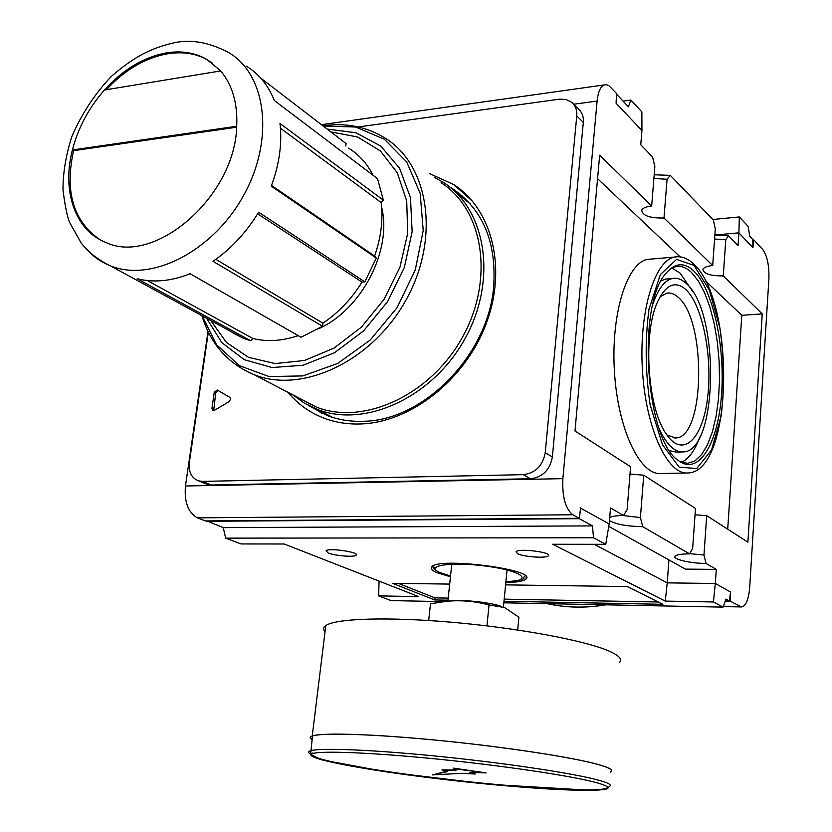 <?xml version="1.0" encoding="UTF-8"?>
<svg xmlns="http://www.w3.org/2000/svg" width="832" height="832" viewBox="0 0 832 832"><rect width="100%" height="100%" fill="white"/><g stroke="black" fill="none" stroke-linecap="round" stroke-linejoin="round"><path stroke-width="1.25" d="M654.191 174.782L670.29 175.365L667.056 179.275L663.998 218.015C649.792 218.244 642.366 215.623 641.732 210.153C642.876 208.01 646.194 206.627 651.674 205.982L654.846 166.722L652.59 157.019L640.754 144.747L641.94 130.53L641.867 111.904L630.895 100.079L628.389 106.798L616.585 94.203L616.086 103.241L616.502 93.423L608.847 85.644L606.434 84.666L604.105 84.947C600.392 86.726 598.052 92.092 597.106 101.067L562.879 478.65C562.078 496.808 565.396 508.851 572.832 514.779L579.238 518.284L580.622 507.905L579.353 518.69L592.478 525.886L593.518 537.774L605.748 544.315L552.656 544.263L665.267 601.099L713.419 601.973L723.05 607.121L726.014 599.102L729.29 600.891L730.59 592.051L730.163 601.099L741.447 606.954C745.867 606.247 748.613 599.737 749.694 587.423L768.893 278.866C769.257 265.439 767.198 255.642 762.715 249.465L753.615 239.751L752.794 239.824M236.714 126.266C235.144 196.706 154.232 266.282 105.456 242.268C75.026 230.277 61.734 190.736 72.394 149.968C78.166 127.764 88.837 107.786 104.395 90.033L220.657 70.928C232.398 84.916 237.744 103.366 236.714 126.266L72.394 149.968L73.559 150.675C64.553 191.838 73.403 221.52 100.11 239.73M450.455 576.774L437.091 572.718C431.933 570.513 430.154 568.537 431.766 566.79C438.682 556.868 537.649 569.712 526.032 578.968C523.734 581.152 516.994 582.369 505.804 582.618M236.652 127.213L73.559 150.675M212.555 63.232L208.146 60.341C179.629 43.087 136.115 56.524 106.527 89.69M104.395 90.033C122.814 69.711 143.26 57.366 165.724 52.998C181.095 50.388 194.875 52.572 207.054 59.519L220.657 70.928M246.334 66.123C258.898 73.819 268.226 85.28 274.331 100.506L377.551 178.672L383.365 200.158L279.989 123.49C282.266 143.499 279.354 164.382 271.253 186.15L376.303 258.034L364.832 281.861L258.606 212.212C246.324 232.461 231.13 248.82 213.023 261.31L322.556 326.269L301.018 337.262L190.102 273.728C171.236 281.216 153.598 282.88 137.186 278.73L250.692 340.756L243.308 338.27L232.658 332.79M147.389 280.571L252.834 338.478L250.692 340.756M298.189 335.65C282.204 341.058 267.082 342.004 252.834 338.478M215.842 259.345L322.951 323.18L322.556 326.269M257.618 213.834L362.045 282.1C351.51 298.979 338.478 312.676 322.951 323.18M362.045 282.1L364.832 281.861M271.513 185.442L374.598 256.048L376.303 258.034M374.598 256.048C381.066 237.619 383.25 219.773 381.139 202.519L383.365 200.158M280.446 128.211L381.139 202.519M348.546 148.138C358.935 154.544 367.099 163.582 373.048 175.261M260.718 78.083L346.091 143.582L345.779 146.026M458.006 194.126L470.111 203.778M331.822 417.165L317.127 409.344M310.939 404.768L309.317 403.406M434.19 177.226L443.414 182.437C486.408 209.612 497.609 280.592 464.849 338.946C432.578 397.55 364.811 428.324 317.231 409.386L304.335 403.135L292.791 394.805M441.074 182.738C483.621 209.55 494.697 279.75 462.301 337.459C430.394 395.408 363.366 425.849 316.347 407.066L299.905 398.507M381.607 207.095C392.434 250.276 361.722 309.608 318.479 328.806M118.498 270.587L115.887 268.809M288.038 392.34C297.742 404.061 309.743 412.672 324.054 418.184C335.504 422.5 347.776 424.424 360.87 423.956C410.571 422.354 464.651 380.234 485.846 324.574C507.27 268.965 492.492 209.654 453.887 184.662L429.749 173.68M308.214 405.319L327.236 415.563C338.458 419.838 350.49 421.741 363.334 421.273C423.332 420.826 488.103 355.295 493.626 286.998C496.714 242.705 483.226 210.059 453.159 189.082L449.571 186.857M214.261 392.33L211.962 408.273L213.034 410.467L214.542 410.259L229.206 401.606L230.641 399.058L229.809 397.363L217.194 389.969L214.261 392.33L215.696 393.037L213.71 410.54M208.354 332.114L189.332 462.561C188.438 472.035 191.568 478.15 198.692 480.896L202.457 481.385L523.266 474.656C535.465 473.086 542.786 465.764 545.241 452.681L576.763 115.877C577.179 110.157 575.505 105.643 571.74 102.326L566.166 99.497L559.51 99.164L358.332 126.953M462.374 196.071L454.043 190.674M313.466 407.846L321.734 413.234M205.057 483.538L211.214 485.014L530.546 478.743C542.672 477.204 549.952 469.945 552.375 456.955L583.315 122.387C583.721 116.709 582.057 112.216 578.292 108.919L573.446 104.052M398.362 583.378L434.938 597.865L448.198 598.114M504.192 599.144L658.216 601.994M503.984 601.266L662.865 604.313L627.318 586.57L505.586 584.875M449.675 584.095L392.454 583.294L434.72 599.945L447.98 600.194M434.72 599.945L434.938 597.865M208.01 331.406L185.453 486.002C184.174 502.018 188.157 512.637 197.423 517.847L205.431 520.926L579.238 518.284M609.45 520.645C615.961 524.337 627.068 526.354 642.762 526.708L689.562 553.873L692.661 548.371L695.49 508.477L643.739 475.197L630.011 474.053M642.762 526.708L640.401 517.556L643.739 475.197M605.748 544.315L609.18 523.921L610.511 507.988L623.449 515.497L627.12 509.725L630.594 466.742L574.995 430.986L599.664 155.22L651.674 205.982M640.401 517.556L622.721 515.507M623.449 515.497C616.98 515.58 612.477 516.214 609.929 517.379L609.721 517.494M689.562 553.873C682.781 553.883 678.226 554.455 675.896 555.599C669.666 558.48 689.135 563.472 706.014 563.42L703.976 555.048L706.701 515.684L695.042 514.779M703.976 555.048L689.697 553.634M714.834 235.342L728.541 235.768L725.785 239.637L723.278 275.881C710.476 276.006 703.695 273.822 702.915 269.318C703.914 267.353 707.169 266.094 712.702 265.554L715.302 228.862L713.346 220.002L670.29 175.365M725.785 239.637L714.574 239.044M667.056 179.275L653.9 178.454M443.674 601.63L391.092 600.6L378.612 595.889L418.725 596.617L284.18 543.993L241.03 543.951L225.649 538.138L223.278 527.623L206.846 520.915M378.612 595.889L379.07 581.1M706.014 563.42L716.279 569.379L685.402 569.119L608.774 526.354M665.267 601.099L667.233 582.878L715.322 583.482L713.419 601.973M594.246 544.305L667.233 582.878L668.938 559.926M730.59 592.051L715.322 583.482L716.279 569.379M714.865 235.03L738.889 232.835L738.036 245.606L728.541 235.768M739.336 216.934L738.889 232.835L752.95 247.676L752.783 239.46L749.778 236.246L748.124 226.408L739.336 216.934L712.837 219.482M609.18 523.921L580.143 507.905M579.353 518.69L206.825 521.279M517.598 553.727L516.11 551.72C518.617 548.028 552.469 552.302 548.382 555.786C546.697 558.511 523.754 556.962 517.598 553.727M616.086 103.241L641.94 130.53M592.478 525.886L223.278 527.623M729.29 600.891L725.369 600.829M723.05 607.121L503.838 602.815M593.518 537.774L225.649 538.138M328.141 552.968L326.009 550.774C328.723 547.602 360.298 552.271 356.117 555.204C354.38 557.398 334.807 555.818 328.141 552.968M651.737 259.022L647.39 259.386C626.683 263.266 610.719 314.766 614.463 372.091C617.968 429.458 639.954 475.238 660.66 473.533L686.868 473.002M727.709 529.194L741.811 315.286L705.38 280.779M680.087 256.818L597.574 178.672M723.278 275.881L762.247 313.914L741.811 315.286M663.998 218.015L712.702 265.554M762.247 313.914L747.895 542.173L706.701 515.684M730.163 601.099L725.306 601.006M753.615 239.751L752.95 247.676M666.89 434.949L675.605 437.944C705.182 438.329 706.763 319.686 677.914 297.066C674.222 293.779 670.478 292.49 666.702 293.186L660.005 296.92M693.638 270.806C684.362 262.246 675.386 262.818 666.713 272.511C636.594 302.255 645.247 439.962 678.267 460.429C698.474 476.32 718.026 443.945 721.51 394.94C725.265 346.133 712.92 289.058 693.638 270.806M679.754 461.521L687.606 463.351L694.897 460.918L701.615 454.594L707.512 444.725L712.4 431.798L716.092 416.343L718.484 398.986L719.514 380.39L719.129 361.234L717.371 342.202L714.282 323.981L709.977 307.268L704.579 292.698L698.277 280.852L691.309 272.272C686.14 267.426 680.898 265.554 675.574 266.656L670.176 269.006M692.588 291.335L680.191 273.177L671.882 268.008M681.543 462.332C688.854 458.848 694.938 450.424 699.795 437.039M668.782 278.803L665.621 279.053L661.242 280.81M669.718 450.778L676.26 452.098L682.136 451.942M659.152 428.626C666.432 444.454 674.388 452.213 683.02 451.911C718.193 452.504 720.2 311.106 686.057 283.327C681.554 279.209 676.998 277.607 672.381 278.512C664.57 280.353 658.081 288.86 652.922 304.044M685.61 289.359C675.251 280.561 666.006 284.513 657.852 301.236C642.606 332.363 647.317 407.503 666.037 433.68C682.479 458.942 702.52 439.681 707.512 398.32C712.868 357.375 702.614 304.751 685.61 289.359M630.895 100.079L623.085 101.14M218.306 390.593L215.696 393.037M517.681 629.99L518.898 617.219L504.546 607.537L489.029 604.958C475.155 601.224 461.146 599.986 447.013 601.255L430.498 603.762L428.688 620.516M501.426 606.445C491.265 602.586 463.185 599.446 451.235 600.818L450.892 600.86M486.949 625.872L489.029 604.958M619.424 662.501C622.742 659.225 618.914 655.252 607.942 650.603C583.149 640.162 517.369 627.952 452.514 622.315C387.598 616.647 335.67 618.446 325.801 625.56C323.19 627.38 322.93 629.439 325.042 631.717M610.397 772.096L610.646 771.971C613.891 770.266 609.877 767.811 598.593 764.598C573.134 757.37 506.022 747.042 440.138 740.542C374.192 734.001 321.807 732.42 312.239 735.998C309.618 736.944 309.546 738.15 312.031 739.627M610.407 771.95C613.652 770.245 609.638 767.79 598.364 764.577C572.936 757.37 505.939 747.063 440.159 740.563C374.327 734.042 322.026 732.451 312.478 736.029C309.941 736.944 309.795 738.098 312.042 739.513M594.62 782.153C569.421 775.559 503.277 765.721 438.454 759.2C373.558 752.648 322.057 750.558 312.718 753.532C299.343 757.723 362.835 769.839 439.379 778.908C515.757 788.06 595.982 793.156 606.611 788.726C609.804 787.29 605.81 785.106 594.62 782.153M312.78 753.043C299.406 757.255 362.887 769.382 439.421 778.461C515.798 787.613 596.014 792.688 606.653 788.237L607.651 787.457M442.021 769.829L455.281 770.058M432.349 774.914L461.053 773.375L475.145 773.989L469.862 772.429L486.096 772.897L453.482 768.134L456.019 770.619L442 770.016L447.418 771.607L432.349 774.914L446.233 771.399M472.93 772.512L475.166 773.698M486.096 772.897L453.43 768.633M605.831 604.822C585.666 608.234 566.166 607.859 547.342 603.668C566.062 607.807 585.426 608.192 605.467 604.812M322.93 125.819L323.17 125.778C346.174 122.512 367.026 126.745 385.736 138.476C429.406 165.776 440.17 239.117 405.974 300.061C372.268 361.254 302.557 393.931 254.342 374.806L316.347 407.066M323.149 125.986L355.586 127.026L384.363 139.225L406.671 161.897L420.16 193.253L423.218 230.485L415.282 269.994L397.01 307.788L370.23 340.007L337.74 363.438L302.858 375.918L269.048 376.553L239.429 365.674L216.518 344.698L202.062 315.786M327.163 129.054L355.909 132.756L380.806 146.089L399.599 168.262L410.457 197.61L412.142 231.691L404.331 267.457L387.618 301.6L363.553 330.938L334.422 352.789L302.952 365.279L272.012 367.536L244.265 359.684L221.905 342.69L206.575 318.25M330.855 131.893L357.542 136.978L380.328 150.873L397.249 172.723L406.713 200.959L407.701 233.324L399.974 267.072L384.114 299.26L361.504 327.038L334.162 348.015L304.533 360.485L275.163 363.584L248.456 357.323L226.46 342.493L210.714 320.507M243.308 338.27L110.417 265.824C98.405 260.166 88.608 252.491 81.037 242.798L69.867 222.882C67.423 217.599 65.135 206.679 63.003 190.112C62.899 173.326 65.822 155.532 71.76 136.739C81.401 114.296 94.557 94.203 111.238 76.471C133.91 56.763 150.925 48.495 171.257 43.451C189.415 38.73 208.624 41.829 228.894 52.728C266.698 74.786 274.633 140.161 243.422 195.78C212.67 251.607 151.143 282.63 110.417 265.824C101.514 262.278 93.818 257.026 87.308 250.047M576.763 115.877L583.315 122.387M545.241 452.681L552.375 456.955M523.266 474.656L530.546 478.743M202.457 481.385L211.214 485.014M572.832 514.779L197.423 517.847M562.879 478.65L185.453 486.002M597.106 101.067L573.654 104.25M740.074 606.528L723.382 606.206M677.83 256.693L674.388 257.078C654.222 260.926 638.726 312.822 642.47 370.646C645.954 428.501 667.451 474.687 687.606 472.982C733.886 472.711 735.353 300.31 693.358 263.775C687.336 258.045 681.013 255.809 674.388 257.078L647.39 259.386M694.034 265.418L676.562 259.376L660.379 274.55L649.022 309.015C644.914 339.903 645.278 371.842 650.125 404.82L662.407 444.673L679.182 467.137L696.717 468.53L711.589 449.883L721.209 415.75C724.485 387.338 724.079 358.197 719.982 328.349L709.394 290.222L694.034 265.418M450.538 575.962L440.419 572.749C422.562 565.635 452.088 561.267 487.833 566.353C523.734 571.262 533.863 581.058 505.887 581.807M435.001 568.578L432.931 565.978M525.169 575.702L524.732 576.503C521.321 577.689 531.315 579.405 505.877 581.859M211.962 408.273L213.408 408.959M312.478 736.029L310.648 754.406L321.391 759.782L387.015 771.982L490.443 784.41L592.03 790.369L605.821 789.162L607.599 788.611L609.232 786.542C612.466 785.054 608.431 782.808 597.116 779.792C571.605 773.011 504.421 762.965 438.506 756.35C372.528 749.705 320.174 747.656 310.669 750.755C307.965 751.598 308.006 752.742 310.804 754.156M526.23 576.857L526.032 578.968M208.146 60.341L207.054 59.519M332.873 417.498L317.231 409.386M201.937 315.713C210.558 344.074 228.03 363.771 254.342 374.806M453.887 184.662L472.67 201.448M458.588 193.44L453.159 189.082M207.459 484.536L198.692 480.896M548.465 554.944L548.382 555.786M321.464 124.686L604.105 84.947M723.247 606.59L741.447 606.954M675.605 437.944L674.71 437.975M687.606 463.351L686.785 463.362M672.381 278.512L665.621 279.053M356.221 554.393L356.117 555.204M433.243 565.822C432.089 567.528 434.325 569.816 439.951 572.686L450.528 576.014M451.235 600.818L447.013 601.255M312.239 735.998L325.801 625.56M503.422 607.1L507.042 569.962M447.876 601.162L451.786 564.138"/></g></svg>
